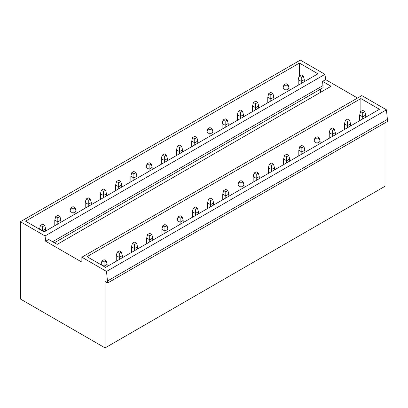 <?xml version="1.0" encoding="UTF-8"?>
<svg xmlns="http://www.w3.org/2000/svg" width="408" height="408" viewBox="0 0 408 408"><rect width="100%" height="100%" fill="white"/><g stroke="black" fill="none" stroke-linecap="round" stroke-linejoin="round"><path stroke-width="0.61" d="M357.535 98.042L325.63 79.621L324.982 74.327L300.334 60.098L20.4 221.717L20.4 299.013L105.08 347.902L105.08 281.5L107.666 282.989L106.508 271.432L81.865 257.203L81.865 262.12L45.696 241.24L45.048 235.946L20.4 221.717M107.666 282.989L387.6 121.37L386.442 109.813L361.799 95.584L81.865 257.203M105.08 347.902L385.014 186.283L385.014 122.864M54.417 242.76L323.095 87.644L322.585 81.376L331.067 86.272L57.217 244.377L48.736 239.481L45.696 241.24M320.51 92.371L320.51 89.138M299.421 75.908L299.421 63.082L25.571 221.187L44.135 231.907L317.98 73.802L299.421 63.082M360.886 111.394L360.886 98.568L87.037 256.673L105.596 267.393L379.445 109.288L360.886 98.568M323.095 85.537L52.591 241.709M387.6 119.263L107.666 280.882M386.442 109.813L106.508 271.432M324.982 74.327L45.048 235.946M325.63 79.621L322.585 81.376M303.379 76.082L301.247 77.316L299.115 76.082L301.247 74.853L303.379 76.082L304.291 79.596L301.247 81.355L298.202 79.596L299.115 76.082M301.247 83.462L301.247 77.316M298.202 85.221L298.202 79.596M304.291 81.707L304.291 79.596M364.839 111.568L362.712 112.802L360.58 111.568L362.712 110.338L364.839 111.568L365.752 115.082L362.712 116.841L359.667 115.082L360.58 111.568M362.712 118.947L362.712 112.802M359.667 120.707L359.667 115.082M365.752 117.193L365.752 115.082M288.16 84.869L286.034 86.098L283.902 84.869L286.034 83.64L288.16 84.869L289.073 88.383L286.034 90.137L282.989 88.383L283.902 84.869M286.034 92.244L286.034 86.098M282.989 94.003L282.989 88.383M289.073 90.489L289.073 88.383M349.625 120.355L347.499 121.584L345.367 120.355L347.499 119.126L349.625 120.355L350.538 123.869L347.499 125.623L344.454 123.869L345.367 120.355M347.499 127.73L347.499 121.584M344.454 129.489L344.454 123.869M350.538 125.975L350.538 123.869M272.947 93.651L270.82 94.88L268.688 93.651L270.82 92.422L272.947 93.651L273.86 97.165L270.82 98.92L267.775 97.165L268.688 93.651M270.82 101.031L270.82 94.88M267.775 102.785L267.775 97.165M273.86 99.272L273.86 97.165M334.412 129.137L332.28 130.366L330.154 129.137L332.28 127.908L334.412 129.137L335.325 132.651L332.28 134.405L329.241 132.651L330.154 129.137M332.28 136.517L332.28 130.366M329.241 138.271L329.241 132.651M335.325 134.757L335.325 132.651M257.734 102.433L255.607 103.663L253.475 102.433L255.607 101.204L257.734 102.433L258.647 105.947L255.607 107.707L252.562 105.947L253.475 102.433M255.607 109.813L255.607 103.663M252.562 111.568L252.562 105.947M258.647 108.054L258.647 105.947M319.199 137.919L317.067 139.148L314.94 137.919L317.067 136.69L319.199 137.919L320.112 141.433L317.067 143.193L314.027 141.433L314.94 137.919M317.067 145.299L317.067 139.148M314.027 147.053L314.027 141.433M320.112 143.54L320.112 141.433M242.52 111.221L240.394 112.45L238.262 111.221L240.394 109.987L242.52 111.221L243.433 114.73L240.394 116.489L237.349 114.73L238.262 111.221M240.394 118.595L240.394 112.45M237.349 120.355L237.349 114.73M243.433 116.841L243.433 114.73M303.986 146.707L301.854 147.936L299.727 146.707L301.854 145.472L303.986 146.707L304.898 150.215L301.854 151.975L298.814 150.215L299.727 146.707M301.854 154.081L301.854 147.936M298.814 155.841L298.814 150.215M304.898 152.327L304.898 150.215M227.307 120.003L225.175 121.232L223.049 120.003L225.175 118.774L227.307 120.003L228.22 123.517L225.175 125.271L222.136 123.517L223.049 120.003M225.175 127.378L225.175 121.232M222.136 129.137L222.136 123.517M228.22 125.623L228.22 123.517M288.772 155.489L286.64 156.718L284.514 155.489L286.64 154.26L288.772 155.489L289.685 159.003L286.64 160.757L283.601 159.003L284.514 155.489M286.64 162.863L286.64 156.718M283.601 164.623L283.601 159.003M289.685 161.109L289.685 159.003M212.094 128.785L209.962 130.014L207.835 128.785L209.962 127.556L212.094 128.785L213.007 132.299L209.962 134.054L206.922 132.299L207.835 128.785M209.962 136.165L209.962 130.014M206.922 137.919L206.922 132.299M213.007 134.405L213.007 132.299M273.559 164.271L271.427 165.5L269.295 164.271L271.427 163.042L273.559 164.271L274.472 167.785L271.427 169.539L268.382 167.785L269.295 164.271M271.427 171.651L271.427 165.5M268.382 173.405L268.382 167.785M274.472 169.891L274.472 167.785M196.88 137.567L194.749 138.796L192.622 137.567L194.749 136.338L196.88 137.567L197.793 141.081L194.749 142.841L191.709 141.081L192.622 137.567M194.749 144.947L194.749 138.796M191.709 146.701L191.709 141.081M197.793 143.193L197.793 141.081M258.346 173.053L256.214 174.282L254.082 173.053L256.214 171.824L258.346 173.053L259.259 176.567L256.214 178.327L253.169 176.567L254.082 173.053M256.214 180.433L256.214 174.282M253.169 182.187L253.169 176.567M259.259 178.679L259.259 176.567M181.667 146.355L179.535 147.584L177.409 146.355L179.535 145.121L181.667 146.355L182.58 149.869L179.535 151.623L176.496 149.869L177.409 146.355M179.535 153.729L179.535 147.584M176.496 155.489L176.496 149.869M182.58 151.975L182.58 149.869M243.132 181.841L241.001 183.07L238.869 181.841L241.001 180.606L243.132 181.841L244.045 185.354L241.001 187.109L237.956 185.354L238.869 181.841M241.001 189.215L241.001 183.07M237.956 190.975L237.956 185.354M244.045 187.461L244.045 185.354M166.454 155.137L164.322 156.366L162.19 155.137L164.322 153.908L166.454 155.137L167.367 158.651L164.322 160.405L161.277 158.651L162.19 155.137M164.322 162.517L164.322 156.366M161.277 164.271L161.277 158.651M167.367 160.757L167.367 158.651M227.914 190.623L225.787 191.852L223.655 190.623L225.787 189.394L227.914 190.623L228.827 194.137L225.787 195.891L222.743 194.137L223.655 190.623M225.787 198.002L225.787 191.852M222.743 199.757L222.743 194.137M228.827 196.243L228.827 194.137M151.24 163.919L149.109 165.148L146.977 163.919L149.109 162.69L151.24 163.919L152.153 167.433L149.109 169.192L146.064 167.433L146.977 163.919M149.109 171.299L149.109 165.148M146.064 173.053L146.064 167.433M152.153 169.539L152.153 167.433M212.701 199.405L210.574 200.634L208.442 199.405L210.574 198.176L212.701 199.405L213.614 202.919L210.574 204.678L207.529 202.919L208.442 199.405M210.574 206.785L210.574 200.634M207.529 208.539L207.529 202.919M213.614 205.025L213.614 202.919M136.027 172.701L133.895 173.936L131.764 172.701L133.895 171.472L136.027 172.701L136.94 176.215L133.895 177.975L130.851 176.215L131.764 172.701M133.895 180.081L133.895 173.936M130.851 181.841L130.851 176.215M136.94 178.327L136.94 176.215M197.487 208.187L195.361 209.421L193.229 208.187L195.361 206.958L197.487 208.187L198.4 211.701L195.361 213.46L192.316 211.701L193.229 208.187M195.361 215.567L195.361 209.421M192.316 217.326L192.316 211.701M198.4 213.812L198.4 211.701M120.809 181.489L118.682 182.718L116.55 181.489L118.682 180.26L120.809 181.489L121.722 185.002L118.682 186.757L115.637 185.002L116.55 181.489M118.682 188.863L118.682 182.718M115.637 190.623L115.637 185.002M121.722 187.109L121.722 185.002M182.274 216.974L180.147 218.204L178.016 216.974L180.147 215.745L182.274 216.974L183.187 220.488L180.147 222.243L177.103 220.488L178.016 216.974M180.147 224.349L180.147 218.204M177.103 226.109L177.103 220.488M183.187 222.595L183.187 220.488M105.596 190.271L103.469 191.5L101.337 190.271L103.469 189.042L105.596 190.271L106.508 193.785L103.469 195.539L100.424 193.785L101.337 190.271M103.469 197.651L103.469 191.5M100.424 199.405L100.424 193.785M106.508 195.891L106.508 193.785M167.061 225.757L164.929 226.986L162.802 225.757L164.929 224.528L167.061 225.757L167.974 229.27L164.929 231.025L161.889 229.27L162.802 225.757M164.929 233.136L164.929 226.986M161.889 234.891L161.889 229.27M167.974 231.377L167.974 229.27M90.382 199.053L88.256 200.282L86.124 199.053L88.256 197.824L90.382 199.053L91.295 202.567L88.256 204.326L85.211 202.567L86.124 199.053M88.256 206.433L88.256 200.282M85.211 208.187L85.211 202.567M91.295 204.678L91.295 202.567M151.847 234.539L149.716 235.768L147.589 234.539L149.716 233.31L151.847 234.539L152.76 238.053L149.716 239.812L146.676 238.053L147.589 234.539M149.716 241.919L149.716 235.768M146.676 243.673L146.676 238.053M152.76 240.159L152.76 238.053M75.169 207.84L73.042 209.069L70.91 207.84L73.042 206.606L75.169 207.84L76.082 211.349L73.042 213.109L69.998 211.349L70.91 207.84M73.042 215.215L73.042 209.069M69.998 216.974L69.998 211.349M76.082 213.46L76.082 211.349M136.634 243.326L134.502 244.555L132.376 243.326L134.502 242.092L136.634 243.326L137.547 246.835L134.502 248.594L131.463 246.835L132.376 243.326M134.502 250.701L134.502 244.555M131.463 252.46L131.463 246.835M137.547 248.946L137.547 246.835M59.956 216.623L57.824 217.852L55.697 216.623L57.824 215.393L59.956 216.623L60.868 220.136L57.824 221.891L54.784 220.136L55.697 216.623M57.824 224.002L57.824 217.852M54.784 225.757L54.784 220.136M60.868 222.243L60.868 220.136M121.421 252.108L119.289 253.337L117.157 252.108L119.289 250.879L121.421 252.108L122.334 255.622L119.289 257.377L116.249 255.622L117.157 252.108M119.289 259.483L119.289 253.337M116.249 261.242L116.249 255.622M122.334 257.728L122.334 255.622M44.742 225.405L42.611 226.634L40.484 225.405L42.611 224.176L44.742 225.405L45.655 228.919L42.611 230.673L39.571 228.919L40.484 225.405M42.611 231.025L42.611 226.634M42.764 311.926L40.428 310.575M39.571 229.27L39.571 228.919M45.655 231.025L45.655 228.919M106.207 260.891L104.076 262.12L101.944 260.891L104.076 259.661L106.207 260.891L107.12 264.404L104.076 266.159L101.031 264.404L101.944 260.891M104.076 266.511L104.076 262.12M104.229 347.412L101.893 346.06M101.031 264.756L101.031 264.404M107.12 266.511L107.12 264.404"/></g></svg>
